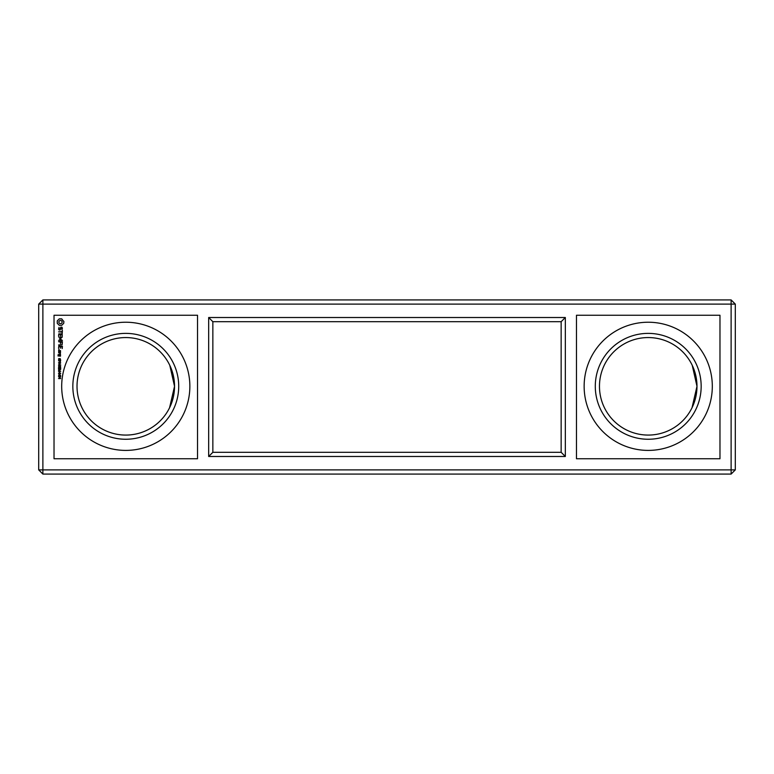 <?xml version="1.0" encoding="UTF-8"?>
<svg xmlns="http://www.w3.org/2000/svg" width="774" height="774" viewBox="0 0 774 774"><rect width="100%" height="100%" fill="white"/><g stroke="black" fill="none" stroke-linecap="round" stroke-linejoin="round"><path stroke-width="1.16" d="M42.88 474.075L731.12 474.075L731.12 304.105L42.88 304.105L42.88 474.075L38.7 469.895L735.3 469.895L731.12 474.075M38.7 304.105L42.88 299.925L42.88 304.105L38.7 304.105L38.7 469.895M54.025 458.75L54.025 315.25L197.525 315.25L197.525 458.75L54.025 458.75M208.67 317.514L208.67 456.486L565.33 456.486L565.33 317.514L208.67 317.514L212.85 321.694L212.85 452.306L561.15 452.306L561.15 321.694L212.85 321.694M576.475 458.75L576.475 315.25L719.975 315.25L719.975 458.75L576.475 458.75M735.3 469.895L735.3 304.105L731.12 304.105L731.12 299.925L42.88 299.925M208.67 456.486L212.85 452.306M565.33 317.514L561.15 321.694M565.33 456.486L561.15 452.306M731.12 299.925L735.3 304.105M169.574 407.753L174.537 386.313L169.796 365.338M174.537 386.313A48.762 48.762 0 0 0 101.394 344.091A48.762 48.762 0 0 0 101.394 428.544A48.762 48.762 0 0 0 174.537 386.313M692.024 407.753L696.987 386.313L692.246 365.338M696.987 386.313A48.762 48.762 0 0 0 623.844 344.091A48.762 48.762 0 0 0 623.844 428.544A48.762 48.762 0 0 0 696.987 386.313M60.12 377.799L60.672 378.554L58.543 378.554L60.12 377.799M60.73 376.667L59.637 377.373L58.476 376.667L59.588 375.961L60.73 376.667M58.543 375.197L59.298 374.297L60.672 375.458L59.027 375.758L58.543 375.197M60.73 373.368L59.637 374.084L58.476 373.368L59.588 372.671L60.73 373.368M59.453 371.723L59.211 372.449L59.453 371.723M60.672 369.382L58.872 370.398L60.672 371.394L58.543 371.394L60.343 371.133L58.543 370.533L60.343 369.643L58.543 369.382L60.672 369.382M60.672 367.466L60.672 368.995L60.43 367.747L59.762 367.747L59.762 368.908L59.511 367.747L58.785 367.747L58.543 369.024L58.543 367.466L60.672 367.466M60.672 365.483L60.449 366.905L58.785 366.973L58.543 365.483L60.672 365.483M59.453 364.409L59.211 365.135L59.453 364.409M60.672 362.377L58.911 363.78L60.672 364.051L58.543 364.051L60.333 362.648L58.543 362.377L60.672 362.377M60.672 360.461L60.072 362.029L59.453 360.742L58.543 360.742L60.672 360.461M59.211 358.662L58.776 359.542L59.375 359.687L60.082 358.468L60.575 359.775L60.062 360.007L60.13 358.739L59.579 359.871L58.631 359.823L58.679 358.614L59.211 358.662M60.498 354.482L60.498 356.156L58.002 355.943L58.205 354.482L58.785 354.695L58.418 355.73L59.24 355.73L59.453 354.482L60.498 354.482M60.498 352.615L60.237 354.279L59.646 353.041L58.582 352.828L60.498 352.615M60.498 352.228L58.785 352.228L58.582 350.777L60.498 350.564L60.498 352.228M58.698 349.819L59.182 349.326L58.698 349.819M62.404 346.268L62.191 348.61L61.978 346.491L60.711 346.491L60.498 348.184L60.285 346.491L58.998 346.491L58.582 348.387L58.785 346.065L62.404 346.268M62.181 344.73L58.582 344.943L62.181 344.73M62.404 341.721L62.191 344.062L61.978 341.944L60.701 341.944L60.498 343.637L60.275 341.944L58.582 341.731L62.404 341.721M60.062 338.915L62.404 340.425L58.582 340.434L61.417 340.221L59.434 338.915L61.407 337.619L58.805 337.193L62.191 337.193L60.062 338.915M62.191 333.884L62.191 336.429L61.978 334.31L60.711 334.31L60.498 336.003L60.285 334.31L58.998 334.31L58.582 336.206L58.785 333.884L62.191 333.884M61.978 331.63L62.404 330.566L62.191 333.323L61.978 332.056L58.582 331.843L61.978 331.63M60.769 327.17L61.872 327.17L62.404 328.07L61.949 329.811L61.978 328.176L61.069 327.596L60.217 330.005L59.095 330.005L58.582 329.124L59.027 327.363L58.998 328.998L59.917 329.579L60.769 327.17M63.033 320.581L63.894 321.452L63.729 323.319L61.727 325.322L59.269 325.322L57.266 323.319L57.266 320.862L59.269 318.859L61.727 318.859L63.033 320.581M178.717 386.313A52.942 52.942 0 0 0 99.304 340.473A52.942 52.942 0 0 0 99.304 432.163A52.942 52.942 0 0 0 178.717 386.313M701.167 386.313A52.942 52.942 0 0 0 621.754 340.473A52.942 52.942 0 0 0 621.754 432.163A52.942 52.942 0 0 0 701.167 386.313M189.862 386.313A64.087 64.087 0 0 0 93.731 330.817A64.087 64.087 0 0 0 93.731 441.819A64.087 64.087 0 0 0 189.862 386.313M712.312 386.313A64.087 64.087 0 0 0 616.181 330.817A64.087 64.087 0 0 0 616.181 441.819A64.087 64.087 0 0 0 712.312 386.313M58.727 376.657L60.488 376.677L58.727 376.657M59.269 375.197L60.237 375.197L59.269 374.539L59.269 375.197M58.727 373.368L60.488 373.387L58.727 373.368M58.785 366.373L59.472 366.615L59.511 365.763L58.785 366.373M59.762 366.276L60.391 366.547L60.43 365.763L59.762 366.276M60.072 361.739L60.43 360.742L59.695 360.742L60.072 361.739M60.285 355.73L60.285 354.908L59.666 354.908L59.666 355.73L60.285 355.73M60.285 351.812L60.285 350.99L58.998 350.99L58.998 351.812L60.285 351.812M62.065 322.758L62.065 321.423L61.156 320.523L59.83 320.523L58.921 321.423L58.921 322.758L59.83 323.667L61.156 323.667L62.065 322.758"/></g></svg>
